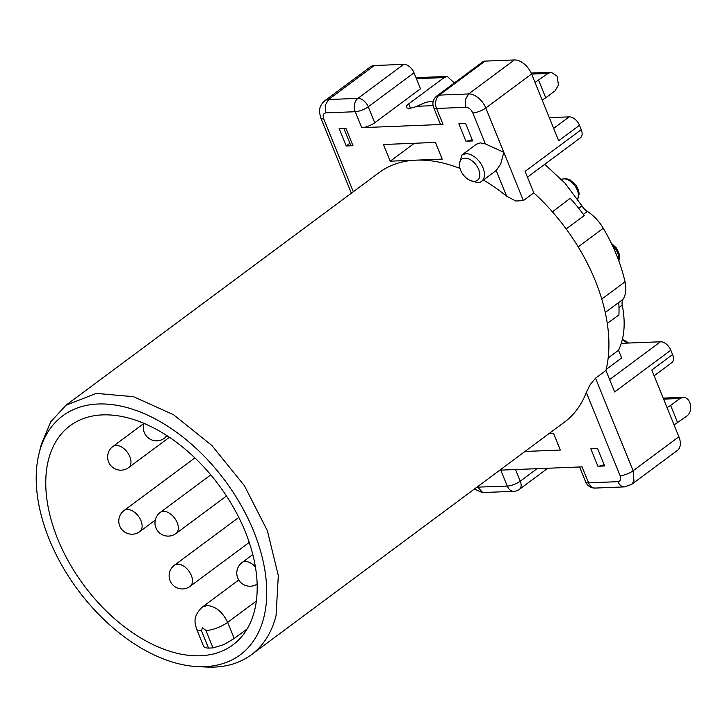 <?xml version="1.0" encoding="UTF-8"?>
<svg xmlns="http://www.w3.org/2000/svg" width="727" height="727" viewBox="0 0 727 727"><rect width="100%" height="100%" fill="white"/><g stroke="black" fill="none" stroke-linecap="round" stroke-linejoin="round"><path stroke-width="1.09" d="M618.722 302.523L623.03 299.333A32.897 20.247 -126.6 0 0 625.683 291.582A32.897 20.247 -126.6 0 0 625.029 281.812C620.94 263.828 613.688 245.971 603.274 228.242A32.897 20.247 -126.6 0 0 596.104 218.736A32.897 20.247 -126.6 0 0 587.343 211.439L583.363 214.392M623.03 299.333A11.514 7.088 -126.6 0 0 622.267 305.158C625.702 322.906 624.448 337.946 618.513 350.269L621.63 357.948L606.182 369.425M544.723 164.32L564.97 183.122L581.945 205.859A11.514 7.088 -126.6 0 0 587.343 211.439M621.294 343.335L660.507 341.772L609.617 379.576M39.076 453.348L41.312 444.37L50.717 421.842L65.993 405.212L96.318 393.398L133.532 396.688L173.535 414.726L211.893 445.515L244.363 485.645L267.354 530.683L278.323 575.639L276.06 615.542A155.424 95.691 53.4 0 1 251.369 654.727A155.424 95.691 53.4 0 1 206.759 667.059L197.517 666.614A148.844 91.638 53.4 0 1 77.934 589.997A148.844 91.638 53.4 0 1 39.067 453.375A148.844 91.638 53.4 0 1 39.076 453.348A148.844 91.638 53.4 0 1 177.07 432.647A148.844 91.638 53.4 0 1 263.883 617.278A148.844 91.638 53.4 0 1 197.517 666.614M469.433 180.123A13.159 8.097 53.4 0 1 459.637 166.946A13.159 8.097 53.4 0 1 464.898 158.15A13.159 8.097 53.4 0 1 478.648 169.4A13.159 8.097 53.4 0 1 474.322 181.368A13.159 8.097 53.4 0 1 469.433 180.123L477.584 182.722A16.448 10.123 -126.6 0 0 481.501 181.414A16.448 10.123 -126.6 0 0 481.601 164.902A16.448 10.123 -126.6 0 0 465.798 153.706L461.89 155.015L476.449 144.191L480.365 142.883L485.372 143.919L503.793 152.306L485.809 108.005L531.582 74L558.681 140.747L579.492 125.289L581.255 129.642L525.085 171.381L533.8 192.846A155.424 95.691 -126.6 0 1 605.927 370.479L595.522 378.204L590.306 384.474L586.289 392.435A155.424 95.691 53.4 0 1 564.588 422.033L251.369 654.727M607.281 323.406L618.931 314.9A128.933 79.298 53.4 0 0 618.722 302.45L605.255 312.474M608.172 357.948L618.513 350.269M566.16 228.923L584.244 215.592A128.933 79.298 53.4 0 0 570.213 198.28L552.42 211.839M605.927 370.479L614.642 391.944L670.821 350.205A9.869 6.08 -126.6 0 0 666.332 344.125A9.869 6.08 -126.6 0 0 660.507 341.772M670.821 350.205L672.584 354.558L651.783 370.016L678.882 436.763L633.108 470.769A9.869 3.017 157.9 0 1 626.71 474.131A9.869 3.017 157.9 0 1 620.095 475.676C621.249 479.22 620.531 481.219 617.932 481.665L588.57 482.837L582.082 466.879L500.767 470.124L507.255 486.081L476.912 487.172M654.127 375.804L671.693 362.755A9.869 6.08 -126.6 0 0 673.102 360.792A9.869 6.08 -126.6 0 0 672.584 354.558M483.41 179.996A155.424 95.691 53.4 0 1 506.592 196.163L515.816 201.025L523.395 200.579L533.8 192.846M65.993 405.212L379.212 172.517A155.424 95.691 53.4 0 1 416.217 160.149A155.424 95.691 53.4 0 1 416.226 160.149A155.424 95.691 53.4 0 1 459.991 168.437M416.217 160.149L390.245 161.185L383.465 144.5L435.418 142.428L442.198 159.113L416.226 160.149M549.103 433.537L553.556 433.365L560.335 450.049L524.976 451.458M597.894 466.243L590.824 448.832L597.603 448.559L604.673 465.971L597.894 466.243A8.224 2.508 157.9 0 0 604.146 464.662M374.35 65.53A16.448 10.123 -126.6 0 0 370.434 66.839L324.66 100.844A16.448 10.123 53.4 0 1 328.577 99.535L374.35 65.53L403.712 64.358L357.938 98.363L328.577 99.535L325.196 105.37L325.869 112.885L355.23 111.713L361.719 127.67A9.869 3.017 -22.1 0 0 368.335 126.125A9.869 3.017 -22.1 0 0 374.732 122.763L368.253 106.805L414.026 72.791A9.869 6.08 -126.6 0 0 409.546 66.72A9.869 6.08 -126.6 0 0 403.712 64.358M414.026 72.791L420.506 88.758L374.732 122.763M549.303 117.647L569.177 116.856L553.665 128.388M579.492 125.289A9.869 6.08 -126.6 0 0 575.002 119.219A9.869 6.08 -126.6 0 0 569.177 116.856M527.429 177.17L580.364 137.839A9.869 6.08 -126.6 0 0 581.773 135.876A9.869 6.08 -126.6 0 0 581.255 129.642M622.385 339.418L627.31 343.099M674.074 424.922L687.07 415.88A9.869 7.17 87.7 0 0 690.65 406.22A9.869 7.17 87.7 0 0 685.443 397.733L683.135 397.315L679.999 398.469L670.63 405.421A8.224 2.508 157.9 0 1 667.004 407.511M523.395 200.579L503.793 152.306L500.73 163.884L496.177 170.518L481.501 181.414M440.071 123.263A9.869 3.017 -22.1 0 0 440.126 123.499A9.869 3.017 -22.1 0 0 443.034 124.426L361.719 127.67M352.977 145.718L346.197 145.982L339.127 128.57L345.907 128.306L352.977 145.718A8.224 2.508 157.9 0 1 350.559 144.946L343.835 128.388M465.916 141.211L458.846 123.799L465.616 123.526L472.686 140.938L465.916 141.211A8.224 2.508 -22.1 0 0 472.159 139.629M102.571 414.89A136.512 84.041 -126.6 0 0 70.065 425.749A136.512 84.041 -126.6 0 0 69.256 562.798A136.512 84.041 -126.6 0 0 200.379 655.763A136.512 84.041 -126.6 0 0 232.885 644.904A136.512 84.041 -126.6 0 0 233.703 507.855A136.512 84.041 -126.6 0 0 102.571 414.89M531.61 74.081L548.013 73.427L535.017 82.469M416.417 78.68L444.106 77.571L408.738 103.852A9.869 3.017 -22.1 0 0 406.375 107.296A9.869 3.017 -22.1 0 0 416.862 106.287L424.105 103.034A39.476 28.671 -92.3 0 1 430.248 101.653L433.219 101.435M531.582 74A16.448 10.123 -126.6 0 0 524.103 63.876A16.448 10.123 -126.6 0 0 514.398 59.941L485.027 61.113A9.869 6.08 -126.6 0 0 482.683 61.895L436.909 95.909A9.869 9.869 0 0 0 433.646 107.541L440.126 123.499M617.932 481.665A9.869 7.17 -92.3 0 0 622.257 486.463L624.566 486.89L631.627 484.427L677.4 450.422A16.448 10.123 -126.6 0 0 679.745 447.16A16.448 10.123 -126.6 0 0 678.882 436.763M628.564 343.044A16.448 10.123 -126.6 0 0 625.029 340.709L622.394 339.355M390.245 161.185L414.363 143.264M461.89 155.015L459.219 164.693L459.637 166.946M349.869 143.255L346.197 145.982M247.171 628.882L234.23 638.497L223.78 644.64L213.029 647.911L208.513 648.093C205.414 648.057 203.669 647.175 203.296 645.458M203.433 645.958L196.617 629.173A16.448 5.025 -22.1 0 0 201.452 630.709L202.533 627.719L205.968 630.536L213.029 647.911M542.088 99.89A8.224 2.508 -22.1 0 0 545.723 97.8L555.083 90.839L558.463 85.014L557.136 76.153L551.157 72.273L531.183 73.073M548.013 73.427L551.157 72.273M444.106 77.571L447.25 76.417L454.33 82.96M238.792 517.406L174.425 565.224A13.159 8.097 53.4 0 1 177.561 564.179A13.159 8.097 53.4 0 1 189.52 572.022A13.159 8.097 53.4 0 1 191.31 575.421A13.159 8.097 53.4 0 1 190.12 586.344L249.234 542.433M255.422 566.987A13.159 8.097 -126.6 0 0 245.226 561.48A13.159 8.097 -126.6 0 0 242.091 562.525A13.159 13.159 0 0 0 250.461 586.235A13.159 13.159 0 0 0 257.149 584.09M612.388 245.481L616.114 249.915A13.159 8.097 53.4 0 1 618.65 260.411M194.891 457.901L124.081 510.499A13.159 8.097 53.4 0 1 125.617 509.727A13.159 8.097 53.4 0 1 127.216 509.454A13.159 8.097 53.4 0 1 140.965 520.705A13.159 8.097 53.4 0 1 139.775 531.628L155.278 520.105M143.991 423.378L112.939 446.451A13.159 8.097 53.4 0 1 116.075 445.406A13.159 8.097 53.4 0 1 129.824 456.656A13.159 8.097 53.4 0 1 130.015 457.156A13.159 8.097 53.4 0 1 128.634 467.579L169.418 437.281M561.453 179.333A13.159 8.097 53.4 0 1 568.514 180.16A13.159 8.097 53.4 0 1 578.447 195.79L577.629 199.234M210.775 474.876L160.276 512.399A13.159 8.097 53.4 0 1 160.912 511.99A13.159 8.097 53.4 0 1 163.411 511.354A13.159 8.097 53.4 0 1 177.161 522.604A13.159 8.097 53.4 0 1 175.97 533.518L226.47 496.005M166.365 435.273A13.159 8.097 53.4 0 1 164.366 438.254L167.446 435.973M601.774 299.088L625.029 281.812M618.986 307.594L622.267 305.158M581.945 205.859L578.683 208.276M603.274 228.242L578.192 246.88M586.289 392.435L620.095 475.676M595.522 378.204L633.108 470.769L633.971 481.165L631.627 484.427M537.099 468.67L520.268 481.174L515.543 469.533M520.786 487.408A9.869 6.08 -126.6 0 0 520.268 481.174A9.869 3.017 -22.1 0 1 513.871 484.536A9.869 3.017 -22.1 0 1 507.255 486.081A9.869 7.17 -92.3 0 0 511.581 490.879A9.869 7.17 -92.3 0 0 513.889 491.307A9.869 9.869 0 0 0 519.378 489.362A9.869 6.08 -126.6 0 0 520.786 487.408M477.884 487.254L482.219 492.052L484.527 492.479L481.51 492.261L474.422 489.017M496.177 170.518L506.592 196.163M443.034 124.426L436.545 108.468L465.916 107.296C468.806 107.532 471.096 109.413 472.786 112.921L485.372 143.919M353.313 191.755L323.706 118.865C322.552 115.329 323.27 113.33 325.869 112.885M320.743 117.701A9.869 3.017 -22.1 0 0 320.807 117.938A9.869 3.017 -22.1 0 0 323.706 118.865M588.57 482.837A9.869 3.017 157.9 0 1 585.662 481.91A9.869 9.869 0 0 0 595.204 488.062A9.869 7.17 -92.3 0 1 592.896 487.635A9.869 7.17 -92.3 0 1 588.57 482.837M357.938 98.363A9.869 6.08 53.4 0 1 363.773 100.726A9.869 6.08 53.4 0 1 368.253 106.805A9.869 3.017 157.9 0 1 361.855 110.159A9.869 3.017 -22.1 0 1 355.23 111.713A9.869 7.17 87.7 0 1 354.567 104.197A9.869 7.17 87.7 0 1 357.938 98.363M433.092 105.642L416.862 106.287M514.398 59.941L468.624 93.947C471.487 93.783 474.722 95.092 478.33 97.881A16.448 10.123 53.4 0 1 485.809 108.005A9.869 3.017 157.9 0 1 479.411 111.367A9.869 3.017 157.9 0 1 472.786 112.921M670.63 405.421L677.7 422.832M485.027 61.113L439.253 95.119L468.624 93.947L465.244 99.781L465.916 107.296M436.909 95.909A9.869 6.08 -126.6 0 1 439.253 95.119A9.869 7.17 87.7 0 0 435.882 100.953A9.869 7.17 87.7 0 0 436.545 108.468A9.869 3.017 157.9 0 1 433.646 107.541M545.723 97.8L538.652 80.388M433.192 101.535L430.248 101.653M410.464 108.114L408.738 103.852M663.597 399.123L679.999 398.469M208.513 648.093L201.452 630.709M234.23 638.497L227.669 622.348A16.448 5.025 157.9 0 1 217.01 627.946A16.448 5.025 157.9 0 1 205.968 630.536M256.349 601.047L227.669 622.348C222.544 611.889 215.674 606.263 207.05 605.482L202.351 607.054C192.101 616.978 195.109 623.357 196.617 629.173M174.425 565.224A13.159 13.159 0 0 0 182.804 588.934A13.159 13.159 0 0 0 190.12 586.344M252.805 554.565L242.091 562.525M611.325 243.245L616.251 247.88L618.85 252.832L619.586 256.631L618.85 260.957M124.081 510.499A13.159 13.159 0 0 0 132.45 534.209A13.159 13.159 0 0 0 139.775 531.628M112.939 446.451A13.159 13.159 0 0 0 121.309 470.16A13.159 13.159 0 0 0 128.634 467.579M561.426 179.296L566.024 178.551L569.968 179.823L575.839 184.985L578.392 189.802L579.183 193.773L577.729 199.371M160.276 512.399A13.159 13.159 0 0 0 168.646 536.108A13.159 13.159 0 0 0 175.97 533.518M144.082 423.414A13.159 13.159 0 0 0 164.366 438.254M547.813 468.243L519.378 489.362M351.368 193.2L320.807 117.938L319.553 112.694C319.444 111.249 318.762 106.178 324.66 100.844M579.601 466.97L585.662 481.91M513.889 491.307L484.527 492.479M624.566 486.89L595.204 488.062M447.25 76.417L416.008 77.671M663.188 398.105L683.135 397.315M238.747 580.01L202.351 607.054"/></g></svg>
